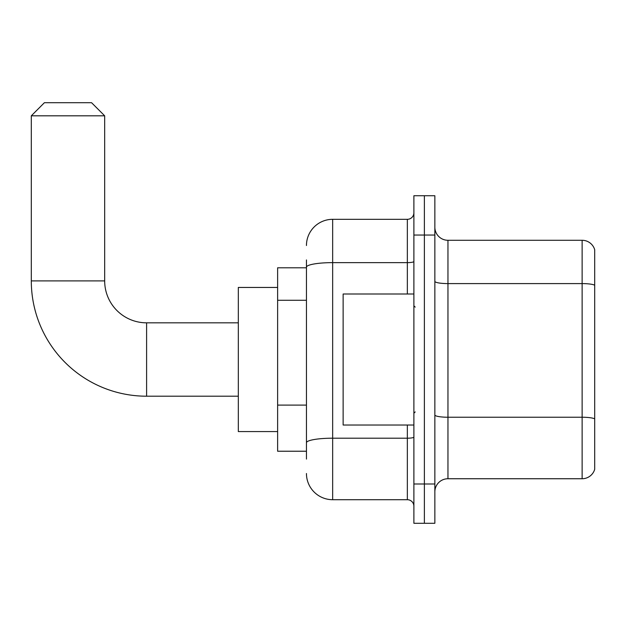 <?xml version="1.0" encoding="UTF-8"?>
<svg xmlns="http://www.w3.org/2000/svg" width="626" height="626" viewBox="0 0 626 626"><rect width="100%" height="100%" fill="white"/><g stroke="black" fill="none" stroke-linecap="round" stroke-linejoin="round"><path stroke-width="0.94" d="M306.45 292.42L306.45 259.939L306.45 267.795L277.623 267.795L277.623 451.229L306.45 451.229M306.45 459.093L306.45 259.939M413.888 483.984L413.888 523.289L424.373 523.289L424.373 483.984L424.373 523.289L434.851 523.289L434.851 483.984L424.373 483.984L424.373 235.04L424.373 483.984L413.888 483.984L413.888 235.04L424.373 235.04L424.373 195.735L424.373 235.04L434.851 235.04L434.851 483.984M434.851 235.04L434.851 195.735L413.888 195.735L413.888 235.04M306.45 245.525A26.206 26.206 0 0 1 332.656 219.319L332.656 499.704L407.338 499.704L407.338 425.023M332.656 219.319L407.338 219.319A6.55 6.55 0 0 0 413.888 212.77M306.45 447.3L306.45 412.957M413.888 506.262A6.55 6.55 0 0 0 407.338 499.704M332.656 499.704A26.206 26.206 0 0 1 306.45 473.506M434.851 491.848A13.099 13.099 0 0 1 447.958 478.741L582.125 478.741L582.125 240.282L447.958 240.282A13.099 13.099 0 0 1 434.851 227.183A13.099 13.099 0 0 0 447.958 240.282L447.958 478.741M594.7 249.719A13.099 13.099 0 0 0 582.125 240.282A13.099 13.099 0 0 1 594.7 249.719L594.7 469.312A13.099 13.099 0 0 1 582.125 478.741M434.851 281.317A13.099 2.277 0 0 0 447.958 283.594L582.125 283.594A13.099 2.277 180 0 1 594.7 285.229L594.7 418.872A13.099 2.277 180 0 0 582.125 417.237L447.958 417.237A13.099 2.277 0 0 1 434.851 414.96M238.318 396.203L146.601 396.203A115.301 115.301 0 0 1 31.3 280.902L31.3 115.81L44.399 102.711L91.568 102.711L104.675 115.81L31.3 115.81M146.601 396.203L146.601 322.828A41.926 41.926 0 0 1 104.675 280.902L104.675 115.81M277.623 287.451L238.318 287.451L238.318 431.572L277.623 431.572M413.888 294.001L343.134 294.001L343.134 425.023L413.888 425.023M306.45 300.277L277.623 300.277M306.45 405.1L277.623 405.1M413.888 437.058A6.55 1.135 0 0 1 407.338 438.2L332.656 438.2A26.206 4.554 180 0 0 306.45 442.746M306.45 267.177A26.206 4.554 180 0 1 332.656 262.63L407.338 262.63L407.338 219.319M407.338 294.001L407.338 262.63A6.55 1.135 0 0 0 413.888 261.488M31.3 280.902L104.675 280.902M238.318 322.828L146.601 322.828M415.195 307.108L413.888 305.793M415.195 411.924L413.888 413.23"/></g></svg>

